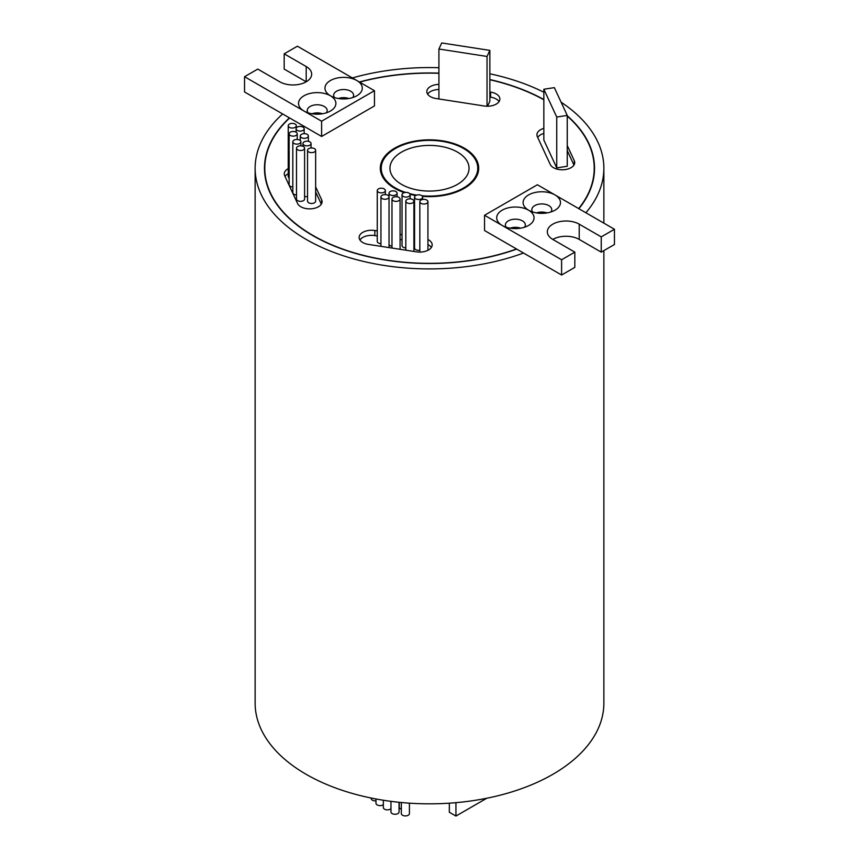 <?xml version="1.0" encoding="UTF-8"?>
<svg xmlns="http://www.w3.org/2000/svg" width="859" height="859" viewBox="0 0 859 859"><rect width="100%" height="100%" fill="white"/><g stroke="black" fill="none" stroke-linecap="round" stroke-linejoin="round"><path stroke-width="1.29" d="M516.076 228.591A7.785 4.499 0 0 0 514.659 228.591M542.501 213.333A7.785 4.499 0 0 0 541.084 213.333M344.341 98.935A7.785 4.499 0 0 0 342.924 98.935M317.916 114.183A7.785 4.499 0 0 0 316.499 114.183M528.575 210.187L528.575 210.187A18.683 10.791 180 0 1 528.575 194.929A18.683 10.791 180 0 1 555 194.929L537.39 184.76L484.54 215.276L502.161 225.445A18.683 10.791 180 0 1 502.161 210.187A18.683 10.791 180 0 1 528.575 210.187A18.683 10.791 180 0 1 528.575 225.445A18.683 10.791 180 0 1 502.161 225.445L561.603 259.762L574.821 252.138L552.799 239.425A18.683 10.791 180 0 1 579.224 239.425L601.236 252.138L614.453 244.504L614.453 229.256L555 194.929A18.683 10.791 180 0 1 555 210.187A18.683 10.791 180 0 1 528.575 210.187L528.575 210.187M550.93 211.969A9.964 5.755 0 0 0 551.757 209.682A9.964 5.755 0 0 0 548.837 205.612A9.964 5.755 0 0 0 537.981 204.367A9.964 5.755 0 0 0 531.828 209.682A9.964 5.755 0 0 0 532.644 211.969M524.516 227.216A9.964 5.755 0 0 0 525.332 224.929A9.964 5.755 0 0 0 522.412 220.86A9.964 5.755 0 0 0 511.556 219.614A9.964 5.755 0 0 0 505.403 224.929A9.964 5.755 0 0 0 506.23 227.216M304 111.036L304 111.036A18.683 10.791 180 0 1 304 95.779A18.683 10.791 180 0 1 330.425 95.779L330.425 95.779A18.683 10.791 180 0 1 330.425 80.531A18.683 10.791 180 0 1 356.839 80.531A18.683 10.791 180 0 1 356.839 95.779A18.683 10.791 180 0 1 330.425 95.779A18.683 10.791 180 0 1 330.425 111.036A18.683 10.791 180 0 1 304 111.036L321.61 121.205L374.46 90.7L297.397 46.203L284.179 53.827L306.201 66.54A18.683 10.791 180 0 1 311.677 74.175A18.683 10.791 180 0 1 300.135 84.139A18.683 10.791 180 0 1 279.776 81.798L257.764 69.085L244.547 76.709L304 111.036M326.356 112.819A9.964 5.755 0 0 0 327.172 110.521A9.964 5.755 0 0 0 324.251 106.462A9.964 5.755 0 0 0 313.395 105.206A9.964 5.755 0 0 0 307.243 110.521A9.964 5.755 0 0 0 308.07 112.819M352.77 97.561A9.964 5.755 0 0 0 353.597 95.274A9.964 5.755 0 0 0 350.676 91.204A9.964 5.755 0 0 0 339.82 89.959A9.964 5.755 0 0 0 333.668 95.274A9.964 5.755 0 0 0 334.484 97.561M594.213 174.141A164.713 95.102 0 0 0 594.213 173.325L594.213 168.235A164.713 95.102 0 0 0 567.241 116.083M578.655 208.587A164.713 95.102 0 0 0 594.213 168.235M321.61 121.205L321.61 136.463L289.644 117.994A164.713 95.102 0 0 0 264.787 168.235A164.713 95.102 0 0 0 313.03 235.484A164.713 95.102 0 0 0 516.517 248.981L561.603 275.02L574.821 267.385L574.821 252.138M244.547 76.709L244.547 91.967L289.419 117.866A165.025 95.274 0 0 0 264.475 168.235A165.025 95.274 0 0 0 312.805 235.613A165.025 95.274 0 0 0 516.742 249.11M543.844 99.537A165.025 95.274 0 0 0 489.855 79.554M438.917 73.112A165.025 95.274 0 0 0 359.373 81.992M264.787 167.419A165.025 95.274 0 0 0 264.529 170.78M297.686 149.82A4.048 2.341 0 0 0 302.1 150.325A4.048 2.341 0 0 0 304.591 148.167A4.048 2.341 0 0 0 303.41 146.513A4.048 2.341 0 0 0 298.996 146.009A4.048 2.341 0 0 0 296.495 148.167A4.048 2.341 0 0 0 297.686 149.82M296.495 148.167L296.495 199.02A4.048 2.341 0 0 0 297.686 200.673A4.048 2.341 0 0 0 302.1 201.178A4.048 2.341 0 0 0 304.591 199.02L304.591 148.167M308.725 151.946A4.048 2.341 0 0 0 313.138 152.451A4.048 2.341 0 0 0 315.64 150.293A4.048 2.341 0 0 0 314.448 148.639A4.048 2.341 0 0 0 310.035 148.135A4.048 2.341 0 0 0 307.543 150.293A4.048 2.341 0 0 0 308.725 151.946M307.543 150.293L307.543 201.146A4.048 2.341 0 0 0 308.725 202.799A4.048 2.341 0 0 0 313.138 203.304A4.048 2.341 0 0 0 315.64 201.146L315.64 150.293M304.15 145.171A4.048 2.341 0 0 0 308.564 145.676A4.048 2.341 0 0 0 311.055 143.517A4.048 2.341 0 0 0 309.874 141.864A4.048 2.341 0 0 0 305.46 141.359A4.048 2.341 0 0 0 302.959 143.517A4.048 2.341 0 0 0 304.15 145.171M304.591 196.239A4.048 2.341 0 0 0 307.543 196.679M294.003 143.453A4.048 2.341 0 0 0 298.417 143.958A4.048 2.341 0 0 0 300.908 141.799A4.048 2.341 0 0 0 299.727 140.146A4.048 2.341 0 0 0 295.313 139.641A4.048 2.341 0 0 0 292.822 141.799A4.048 2.341 0 0 0 294.003 143.453M292.822 141.799L292.822 192.641A4.048 2.341 0 0 0 294.003 194.295A4.048 2.341 0 0 0 296.495 194.972M301.466 137.644A4.048 2.341 0 0 0 305.879 138.159A4.048 2.341 0 0 0 308.37 135.99A4.048 2.341 0 0 0 307.189 134.348A4.048 2.341 0 0 0 302.776 133.832A4.048 2.341 0 0 0 300.274 135.99A4.048 2.341 0 0 0 301.466 137.644M290.321 135.464A4.048 2.341 0 0 0 294.734 135.969A4.048 2.341 0 0 0 297.235 133.811A4.048 2.341 0 0 0 296.044 132.157A4.048 2.341 0 0 0 291.631 131.652A4.048 2.341 0 0 0 289.139 133.811A4.048 2.341 0 0 0 290.321 135.464M289.139 133.811L289.139 184.664A4.048 2.341 0 0 0 290.321 186.317A4.048 2.341 0 0 0 292.822 186.983M289.429 127.368A4.048 2.341 0 0 0 293.842 127.873A4.048 2.341 0 0 0 296.334 125.715A4.048 2.341 0 0 0 295.152 124.061A4.048 2.341 0 0 0 290.739 123.556A4.048 2.341 0 0 0 288.237 125.715A4.048 2.341 0 0 0 289.429 127.368M415.756 198.805A4.048 2.341 0 0 0 420.158 199.309A4.048 2.341 0 0 0 422.66 197.151A4.048 2.341 0 0 0 421.479 195.498A4.048 2.341 0 0 0 417.066 194.993A4.048 2.341 0 0 0 414.564 197.151A4.048 2.341 0 0 0 415.756 198.805M414.564 197.151L414.564 248.004A4.048 2.341 0 0 0 415.756 249.658A4.048 2.341 0 0 0 419.836 250.227M421.028 203.347A4.048 2.341 0 0 0 425.43 203.851A4.048 2.341 0 0 0 427.932 201.693A4.048 2.341 0 0 0 426.751 200.04A4.048 2.341 0 0 0 422.338 199.535A4.048 2.341 0 0 0 419.836 201.693A4.048 2.341 0 0 0 421.028 203.347M406.994 202.831A4.048 2.341 0 0 0 411.407 203.336A4.048 2.341 0 0 0 413.909 201.178A4.048 2.341 0 0 0 412.728 199.524A4.048 2.341 0 0 0 408.315 199.02A4.048 2.341 0 0 0 405.813 201.178A4.048 2.341 0 0 0 406.994 202.831M403.215 196.4A4.048 2.341 0 0 0 407.628 196.904A4.048 2.341 0 0 0 410.13 194.746A4.048 2.341 0 0 0 408.948 193.092A4.048 2.341 0 0 0 404.535 192.588A4.048 2.341 0 0 0 402.033 194.746A4.048 2.341 0 0 0 403.215 196.4M402.033 194.746L402.033 245.588A4.048 2.341 0 0 0 403.215 247.242A4.048 2.341 0 0 0 405.813 247.918M393.175 200.705A4.048 2.341 0 0 0 397.588 201.21A4.048 2.341 0 0 0 400.079 199.052A4.048 2.341 0 0 0 398.898 197.398A4.048 2.341 0 0 0 394.485 196.894A4.048 2.341 0 0 0 391.983 199.052A4.048 2.341 0 0 0 393.175 200.705M390.19 194.843A4.048 2.341 0 0 0 394.603 195.347A4.048 2.341 0 0 0 397.094 193.189A4.048 2.341 0 0 0 395.913 191.536A4.048 2.341 0 0 0 391.5 191.031A4.048 2.341 0 0 0 388.998 193.189A4.048 2.341 0 0 0 390.19 194.843M389.041 244.364A4.048 2.341 0 0 0 390.19 245.695A4.048 2.341 0 0 0 391.983 246.297M297.289 130.407A4.048 2.341 0 0 0 301.692 130.922A4.048 2.341 0 0 0 304.193 128.764A4.048 2.341 0 0 0 303.012 127.111A4.048 2.341 0 0 0 298.599 126.595A4.048 2.341 0 0 0 296.097 128.764A4.048 2.341 0 0 0 297.289 130.407M378.454 192.201A4.048 2.341 0 0 0 382.867 192.706A4.048 2.341 0 0 0 385.358 190.548A4.048 2.341 0 0 0 384.177 188.894A4.048 2.341 0 0 0 379.764 188.389A4.048 2.341 0 0 0 377.262 190.548A4.048 2.341 0 0 0 378.454 192.201M377.262 190.548L377.262 241.4A4.048 2.341 0 0 0 378.454 243.054A4.048 2.341 0 0 0 380.945 243.731M382.137 198.579A4.048 2.341 0 0 0 386.539 199.084A4.048 2.341 0 0 0 389.041 196.926A4.048 2.341 0 0 0 387.86 195.272A4.048 2.341 0 0 0 383.447 194.768A4.048 2.341 0 0 0 380.945 196.926A4.048 2.341 0 0 0 382.137 198.579M288.237 168.622A12.455 7.194 0 0 0 284.275 173.883A12.455 7.194 0 0 0 284.705 175.751L297.59 203.529A12.455 7.194 0 0 0 300.822 206.761A12.455 7.194 0 0 0 314.394 208.318A12.455 7.194 0 0 0 322.082 201.672A12.455 7.194 0 0 0 321.653 199.814L315.64 186.833M543.844 128.356A12.455 7.194 0 0 0 536.918 134.809A12.455 7.194 0 0 0 537.347 136.667L550.243 164.445A12.455 7.194 0 0 0 553.464 167.677A12.455 7.194 0 0 0 567.037 169.234A12.455 7.194 0 0 0 574.725 162.587A12.455 7.194 0 0 0 574.295 160.73L567.241 145.515M438.917 84.397A12.455 7.194 0 0 0 426.826 91.58A12.455 7.194 0 0 0 430.477 96.67A12.455 7.194 0 0 0 436.061 98.527L484.186 105.979A12.455 7.194 0 0 0 499.863 99.032A12.455 7.194 0 0 0 490.629 92.085L489.855 91.967M377.262 230.878L374.814 230.502A12.455 7.194 0 0 0 359.137 237.449A12.455 7.194 0 0 0 362.788 242.528A12.455 7.194 0 0 0 368.371 244.396L416.486 251.837A12.455 7.194 0 0 0 432.174 244.89A12.455 7.194 0 0 0 427.932 239.489M338.403 98.506A9.964 5.755 180 0 1 348.851 98.506M311.989 113.764A9.964 5.755 180 0 1 322.436 113.764M547.011 212.914A9.964 5.755 0 0 0 536.564 212.914M520.597 228.172A9.964 5.755 0 0 0 510.149 228.172M375.984 800.813A4.048 2.341 180 0 1 372.387 800.169A4.048 2.341 180 0 1 371.195 798.516L371.195 798.032M383.339 804.636A4.048 2.341 180 0 1 377.176 804.937A4.048 2.341 180 0 1 375.984 803.283L375.984 798.977M390.963 808.62A4.048 2.341 180 0 1 384.521 809.178A4.048 2.341 180 0 1 383.339 807.524L383.339 800.234M401.325 809.167A4.048 2.341 180 0 1 400.455 808.791A4.048 2.341 180 0 1 399.274 807.138L399.274 802.306M399.059 802.285L399.059 811.927A4.048 2.341 180 0 1 396.568 814.096A4.048 2.341 180 0 1 392.155 813.58A4.048 2.341 180 0 1 390.963 811.927L390.963 801.34M409.421 803.165L409.421 813.591A4.048 2.341 180 0 1 406.93 815.749A4.048 2.341 180 0 1 402.517 815.245A4.048 2.341 180 0 1 401.325 813.591L401.325 802.51M477.754 173.765A48.265 27.864 0 0 0 477.765 173.325L477.765 168.235A48.265 27.864 0 0 0 463.624 148.532A48.265 27.864 0 0 0 411.031 142.497A48.265 27.864 0 0 0 381.235 168.235A48.265 27.864 0 0 0 395.376 187.938A48.265 27.864 0 0 0 405.545 192.427M409.646 193.64A48.265 27.864 0 0 0 416.679 195.1M421.844 195.745A48.265 27.864 0 0 0 477.765 168.235M422.413 196.346A49.199 28.401 0 0 0 478.699 168.235A49.199 28.401 0 0 0 464.289 148.156A49.199 28.401 0 0 0 410.677 141.993A49.199 28.401 0 0 0 380.301 168.235A49.199 28.401 0 0 0 394.711 188.325A49.199 28.401 0 0 0 404.321 192.641M381.246 167.795A49.199 28.401 0 0 0 380.505 170.78M401.54 184.384A39.546 22.828 180 0 1 389.954 168.235A39.546 22.828 180 0 1 414.371 147.147A39.546 22.828 180 0 1 457.46 152.097A39.546 22.828 180 0 1 469.046 168.235A39.546 22.828 180 0 1 444.629 189.334A39.546 22.828 180 0 1 401.54 184.384M282.643 113.957A174.366 100.675 0 0 0 255.134 168.235A174.366 100.675 0 0 0 306.201 239.425A174.366 100.675 0 0 0 523.518 253.029M255.134 168.235L255.134 703.156A174.366 100.675 0 0 0 306.201 774.346A174.366 100.675 0 0 0 496.234 796.164A174.366 100.675 0 0 0 603.866 703.156L603.866 250.613M585.892 212.764A174.366 100.675 0 0 0 603.866 168.235A174.366 100.675 0 0 0 561.11 102.2M438.917 89.476A12.455 7.194 0 0 0 427.632 94.125M499.058 101.566A12.455 7.194 0 0 0 490.629 97.164L489.855 97.046M487.536 106.215L489.855 101.244L489.855 50.391L441.73 42.95L438.917 49.017L438.917 98.968M573.962 165.068L567.241 150.604M543.844 133.446A12.455 7.194 0 0 0 537.691 137.408M556.739 167.892L567.241 166.259L567.241 115.417L554.345 87.629L543.844 89.25L543.844 140.103L556.739 167.892L556.739 117.039L567.241 115.417M414.564 236.655L413.909 236.547M402.033 234.711L400.079 234.41M410.065 194.327A49.199 28.401 0 0 0 415.745 195.508M543.844 99.784A164.713 95.102 0 0 0 489.855 79.747M438.917 73.294A164.713 95.102 0 0 0 359.61 82.12M321.61 136.463L374.46 105.947L374.46 90.7M484.54 215.276L484.54 230.523L516.517 248.981M578.891 208.726A165.025 95.274 0 0 0 594.525 168.235A165.025 95.274 0 0 0 567.241 115.761M543.844 92.235A174.366 100.675 0 0 0 489.855 73.788M438.917 67.711A174.366 100.675 0 0 0 352.373 77.944M288.237 173.711A12.455 7.194 0 0 0 285.038 176.492M321.309 204.152L315.64 191.922M288.237 125.715L288.237 176.567A4.048 2.341 0 0 0 289.139 178.028M431.368 247.435A12.455 7.194 0 0 0 427.932 244.579M414.564 241.733L413.909 241.637M402.033 239.801L400.079 239.5M377.262 235.967L374.814 235.581A12.455 7.194 0 0 0 359.942 239.994M478.495 170.78A49.199 28.401 0 0 0 477.754 167.795M381.235 168.235L381.235 173.325A48.265 27.864 0 0 0 381.246 173.765M552.799 239.425A18.683 10.791 180 0 1 547.323 231.801A18.683 10.791 180 0 1 558.865 221.826A18.683 10.791 180 0 1 579.224 224.167L601.236 236.88L614.453 229.256M561.603 259.762L561.603 275.02M601.236 236.88L601.236 252.138M284.179 53.827L284.179 69.085L306.201 81.798L306.201 66.54M594.471 170.78A165.025 95.274 0 0 0 594.213 167.419M264.787 168.235L264.787 173.325A164.713 95.102 0 0 0 264.787 174.141M543.844 89.25L556.739 117.039M438.917 49.017L487.042 56.458L487.042 106.215M487.042 56.458L489.855 50.391M486.785 798.247L455.936 816.05L455.936 802.671M455.936 816.05L449.332 812.238L449.332 803.176M321.653 203.529L321.653 199.814M574.295 164.445L574.295 160.73M579.224 224.167L579.224 239.425M374.814 235.581L374.814 230.502M490.629 97.164L490.629 92.085M311.055 143.517L311.055 147.973M300.908 141.799L300.908 145.847M308.37 135.99L308.37 141.316M297.235 133.811L297.235 139.469M296.334 125.715L296.334 127.97M422.66 197.151L422.66 199.46M427.932 201.693L427.932 250.291M413.909 201.178L413.909 251.44M410.13 194.746L410.13 198.848M400.079 199.052L400.079 249.303M397.094 193.189L397.094 196.797M304.193 128.764L304.193 133.66M385.358 190.548L385.358 194.596M389.041 196.926L389.041 247.596M603.866 168.235L603.866 223.147M380.945 196.926L380.945 246.34M296.097 128.764L296.097 132.189M388.998 193.189L388.998 196.604M391.983 199.052L391.983 248.047M405.813 201.178L405.813 250.184M419.836 201.693L419.836 252.084M300.274 135.99L300.274 140.543M302.959 143.517L302.959 146.298"/></g></svg>
